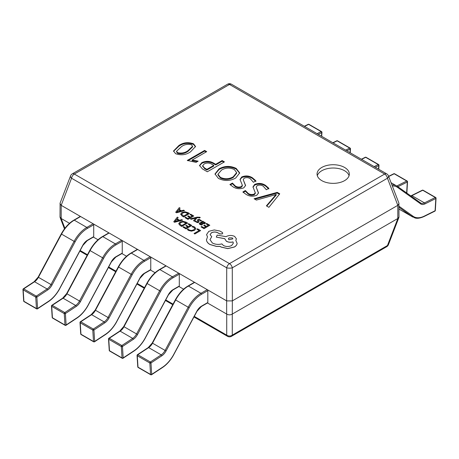 <?xml version="1.0" encoding="UTF-8"?>
<svg xmlns="http://www.w3.org/2000/svg" width="459" height="459" viewBox="0 0 459 459"><rect width="100%" height="100%" fill="white"/><g stroke="black" fill="none" stroke-linecap="round" stroke-linejoin="round"><path stroke-width="0.69" d="M344.594 167.455A16.134 9.318 0 0 0 327.009 165.435A16.134 9.318 0 0 0 317.049 174.041A16.134 9.318 0 0 0 321.776 180.628A16.134 9.318 0 0 0 339.362 182.648A16.134 9.318 0 0 0 349.322 174.041A16.134 9.318 0 0 0 344.594 167.455M349.069 175.688A16.134 9.318 0 0 0 344.594 170.748A16.134 9.318 0 0 0 328.357 168.447A16.134 9.318 0 0 0 317.301 175.688M201.805 162.658C205.827 160.793 209.723 160.914 213.487 163.025L215.673 164.288L222.145 160.552L224.44 161.878L207.325 171.764L202.482 168.969L199.516 165.492L201.805 162.658L201.805 163.318C205.827 161.453 209.723 161.574 213.487 163.685L213.487 163.025M178.867 145.532C183.273 142.497 188.156 141.911 193.514 143.787L195.551 146.478L190.542 151.809C186.067 154.958 181.081 155.584 175.596 153.685L173.513 151.005L178.867 145.532L178.867 146.191C183.273 143.151 188.156 142.571 193.514 144.442L193.514 143.787M187.289 160.432L204.611 150.432L206.699 151.636L192.16 160.03L198.139 161.155L196.05 162.36L187.289 160.432M219.018 168.866C224.623 165.756 230.355 165.613 236.207 168.43L239.696 172.94L235.702 178.029C230.039 181.144 224.267 181.265 218.398 178.396L215.007 173.967L219.018 168.866L219.018 169.526C224.623 166.416 230.355 166.273 236.207 169.09L236.207 168.43M252.484 177.828L255.904 180.829L253.402 182.275L250.35 178.769C248.468 177.484 246.426 177.289 244.217 178.178L243.236 179.658L245.576 185.447L243.849 187.788C240.08 189.257 236.528 188.976 233.206 186.945L229.919 184.507L232.426 183.061L235.266 185.964C237.119 187.169 239.145 187.375 241.331 186.595L242.341 185.264L240.023 179.429L241.732 176.962C245.554 175.39 249.139 175.677 252.484 177.828L252.484 178.488L255.904 181.489M265.422 185.298L268.848 188.299L266.34 189.745L263.294 186.239C261.412 184.954 259.364 184.759 257.16 185.648L256.174 187.129L258.52 192.918L256.793 195.259C253.018 196.727 249.472 196.446 246.144 194.415L242.857 191.977L245.364 190.531L248.21 193.44C250.063 194.639 252.083 194.846 254.269 194.065L255.284 192.734L252.961 186.899L254.676 184.432C258.497 182.86 262.078 183.152 265.422 185.298L265.422 185.958L268.848 188.959M274.212 195.058L256.374 200.078L254.079 198.753L277.247 192.367L279.749 193.813L268.899 207.313L266.392 205.862L276.192 194.409L274.212 195.058M207.485 302.969L226.648 314.031L226.648 300.857L61.196 205.334L61.196 218.513L69.516 223.315M93.716 236.626L93.716 224.767L87.411 228.41A23.398 13.506 120 0 0 75.075 241.899L51.959 285.102A8.876 5.124 -60 0 1 47.719 289.945L36.875 297.082L37.592 308.494L48.436 301.362A23.398 13.506 120 0 0 59.613 288.585L82.735 245.387A8.876 5.124 -60 0 1 87.411 240.269L93.716 236.626A0.809 0.465 60 0 1 93.55 236.993A0.809 0.465 60 0 1 93.148 236.959L98.042 239.782M122.243 253.098L122.243 241.239L115.938 244.876A23.398 13.506 120 0 0 103.602 258.371L80.486 301.569A8.876 5.124 -60 0 1 76.246 306.417L65.402 313.549L66.119 324.966L76.963 317.829A23.398 13.506 120 0 0 88.139 305.051L111.256 261.854A8.876 5.124 -60 0 1 115.938 256.736L122.243 253.098A0.809 0.465 60 0 1 122.077 253.466A0.809 0.465 60 0 1 121.675 253.425L126.569 256.254M150.437 270.03L155.096 272.721M178.958 286.502L183.617 289.187M232.352 314.031L397.804 218.513L397.804 205.334L232.352 300.857L232.283 314.076C230.429 315.098 228.571 315.098 226.717 314.076L226.648 314.031M397.804 205.334L387.453 178.23A4.033 2.329 60 0 0 384.665 174.041L229.5 84.456L74.335 174.041L229.5 263.627L384.665 174.041A4.033 2.329 -60 0 1 386.685 173.841A4.033 4.033 0 0 1 388.434 175.889A4.033 2.22 158.9 0 1 387.453 178.23L232.283 267.815L232.352 300.857M226.648 300.857L226.717 267.815A4.033 2.329 -60 0 1 229.5 263.627A4.033 2.329 -120 0 1 232.283 267.815A4.033 1.234 180 0 1 226.717 267.815L71.547 178.23L61.196 205.334M61.196 218.513L60.014 217.009L60.106 203.073L70.566 175.889A4.033 2.22 -158.9 0 0 71.547 178.23A4.033 2.329 -60 0 1 74.335 174.041A4.033 2.329 -120 0 0 72.315 173.841A4.033 4.033 0 0 0 70.566 175.889M388.434 175.889L398.894 203.073L398.986 217.009L397.804 218.513M232.283 300.892L226.717 300.892M398.986 203.544L397.867 205.293M61.133 205.293L60.014 203.544M232.283 314.076L232.283 335.122A4.033 3.207 180 0 1 226.717 335.122L226.717 314.076M386.685 246.707L231.52 336.292A4.033 2.329 -120 0 0 232.283 335.122L387.453 245.536A4.033 2.329 60 0 1 386.685 246.707A4.033 4.033 0 0 0 388.434 244.664A4.033 2.22 -158.9 0 1 387.453 245.536L397.867 218.478M193.514 144.442L195.528 146.811M173.536 151.327L178.867 146.191M176.566 151.269L176.566 151.923L177.593 153.329C181.621 154.218 185.138 153.507 188.138 151.2L192.568 146.932L192.568 146.278L191.437 144.751C187.588 143.874 184.225 144.539 181.351 146.748L176.566 151.269L177.593 152.669C181.621 153.558 185.138 152.853 188.138 150.541L192.568 146.278M177.593 153.329L177.593 152.669M188.138 151.2L188.138 150.541M187.857 160.765L204.611 151.091L204.611 150.432M204.611 151.091L206.125 151.963M197.404 161.579L192.16 160.69L192.16 160.03M213.487 163.685L215.673 164.947L215.673 164.288M215.673 164.947L222.145 161.212L222.145 160.552M222.145 161.212L223.872 162.211M199.545 165.819L201.805 163.318M202.683 166.118L204.691 168.728L206.906 170.008L213.796 166.032L213.796 165.372L211.788 164.219C209.338 162.75 206.802 162.658 204.186 163.932L202.637 165.785L204.691 168.074L206.906 169.348L213.796 165.372M204.691 168.728L204.691 168.074M206.906 170.008L206.906 169.348M236.207 169.09L239.684 173.273M215.019 174.294L219.018 169.526M217.956 174.236L217.956 174.896L220.4 178.04C224.835 180.008 229.11 179.813 233.224 177.472L236.643 173.273L236.643 172.618L234.319 169.514C229.913 167.455 225.662 167.633 221.565 170.048L217.956 174.236L220.4 177.381C224.835 179.349 229.11 179.159 233.224 176.813L236.643 172.618M220.4 178.04L220.4 177.381M233.224 177.472L233.224 176.813M243.236 179.658L245.554 185.763M230.309 184.937L232.426 183.715L232.426 183.061M232.426 183.715L235.266 186.624L235.266 185.964M235.266 186.624C237.119 187.829 239.145 188.035 241.331 187.249L241.331 186.595M241.331 187.249L242.341 185.924L242.341 185.264M240.046 179.767L241.732 177.616L241.732 176.962M241.732 177.616C245.554 176.049 249.139 176.336 252.484 178.488M256.174 187.129L258.492 193.233M243.253 192.407L245.364 191.191L245.364 190.531M245.364 191.191L248.21 194.094L248.21 193.44M248.21 194.094C250.063 195.299 252.083 195.505 254.269 194.725L254.269 194.065M254.269 194.725L255.284 193.394L255.284 192.734M252.984 187.243L254.676 185.092L254.676 184.432M254.676 185.092C258.497 183.52 262.078 183.807 265.422 185.958M254.848 199.2L277.247 193.027L277.247 192.367M277.247 193.027L279.388 194.266M266.765 206.08L276.192 195.069L276.192 194.409M321.713 131.974A0.809 0.465 120 0 0 321.547 131.607A0.809 0.809 0 0 1 321.948 132.353A0.809 0.43 -176.7 0 1 321.713 132.634L318.265 134.344M350.24 148.441A0.809 0.465 120 0 0 350.074 148.073A0.809 0.809 0 0 1 350.475 148.819A0.809 0.43 -176.7 0 1 350.24 149.1L346.792 150.81M378.761 164.913A0.809 0.465 120 0 0 378.595 164.54A0.809 0.809 0 0 1 378.996 165.286A0.809 0.43 -176.7 0 1 378.761 165.573L375.319 167.283M407.288 181.38A0.809 0.465 120 0 0 407.122 181.012A0.809 0.809 0 0 1 407.523 181.758A0.809 0.43 -176.7 0 1 407.288 182.039L397.878 186.715M435.815 197.852A0.809 0.465 120 0 0 435.648 197.479A0.809 0.809 0 0 1 436.05 198.225A0.809 0.43 -176.7 0 1 435.815 198.506L424.977 203.894A8.876 5.124 -60 0 1 420.731 203.939L397.614 187.438A23.398 13.506 120 0 0 392.302 185.941M436.05 198.225L435.333 210.469A0.809 0.43 -176.7 0 1 435.098 210.75L435.815 198.506A0.809 0.499 63.6 0 0 435.287 197.502L422.733 190.256L411.889 195.637L424.443 202.884L435.287 197.502A0.809 0.465 120 0 1 435.648 197.479L423.095 190.233A0.809 0.465 120 0 0 422.733 190.256A0.809 0.499 63.6 0 0 422.332 190.21L411.494 195.591A0.809 0.499 63.6 0 1 411.889 195.637A8.067 4.659 -60 0 1 410.92 196.022M47.719 289.945A0.809 0.43 -123.3 0 0 47.111 288.981A8.067 4.659 120 0 0 50.96 284.574L74.083 241.377A24.207 13.977 -60 0 1 86.843 227.423L93.148 223.78L80.595 216.533L74.289 220.177A24.207 13.977 120 0 0 61.529 234.13L38.413 277.328A8.067 4.659 -60 0 1 34.557 281.734L23.713 288.872L36.267 296.118L47.111 288.981L34.557 281.734A0.809 0.43 -123.3 0 0 34.155 281.694L23.311 288.831A0.809 0.809 0 0 0 22.95 289.554L23.667 300.972A0.809 0.809 0 0 0 24.069 301.62A0.809 0.465 -60 0 1 23.902 301.293A0.809 0.499 176.4 0 1 23.667 300.972M87.411 228.41A0.809 0.465 -120 0 0 86.843 227.423L74.289 220.177A0.809 0.465 -120 0 0 73.888 220.136L80.193 216.493A0.809 0.465 60 0 1 80.595 216.533M93.148 223.78A0.809 0.465 60 0 1 93.716 224.767M87.411 240.269A0.809 0.465 -120 0 1 87.244 240.636L82.872 245.433L59.085 289.841C55.964 295.074 52.372 299.027 48.31 301.706L37.466 308.838A0.809 0.43 -123.3 0 0 37.592 308.494A0.809 0.499 176.4 0 1 36.456 308.54L35.739 297.128A0.809 0.465 -60 0 1 35.739 297.082A0.809 0.465 -60 0 1 36.267 296.118A0.809 0.43 -123.3 0 1 36.875 297.082A0.809 0.499 176.4 0 1 35.739 297.128L23.185 289.881A0.809 0.499 176.4 0 1 22.95 289.554M76.246 306.417A0.809 0.43 -123.3 0 0 75.632 305.453A8.067 4.659 120 0 0 79.487 301.047L102.609 257.843A24.207 13.977 -60 0 1 115.364 243.89L121.675 240.252L109.122 233.006L102.816 236.643A24.207 13.977 120 0 0 90.056 250.597L66.939 293.8A8.067 4.659 -60 0 1 63.084 298.207L52.24 305.338L64.794 312.585L75.632 305.453L63.084 298.207A0.809 0.43 -123.3 0 0 62.676 298.166L51.838 305.298A0.809 0.809 0 0 0 51.477 306.027L52.194 317.439A0.809 0.809 0 0 0 52.596 318.087A0.809 0.465 -60 0 1 52.429 317.766A0.809 0.499 176.4 0 1 52.194 317.439M115.938 244.876A0.809 0.465 -120 0 0 115.364 243.89L102.816 236.643A0.809 0.465 -120 0 0 102.409 236.603L108.72 232.965A0.809 0.465 60 0 1 109.122 233.006M121.675 240.252A0.809 0.465 60 0 1 122.243 241.239M115.938 256.736A0.809 0.465 -120 0 1 115.771 257.109L111.399 261.905L87.606 306.314C84.49 311.541 80.899 315.499 76.831 318.173L65.993 325.311A0.809 0.43 -123.3 0 0 66.119 324.966A0.809 0.499 176.4 0 1 64.977 325.012L64.266 313.595A0.809 0.465 -60 0 1 64.26 313.549A0.809 0.465 -60 0 1 64.794 312.585A0.809 0.43 -123.3 0 1 65.402 313.549A0.809 0.499 176.4 0 1 64.266 313.595L51.712 306.348A0.809 0.499 176.4 0 1 51.477 306.027M144.465 273.208A0.809 0.465 -120 0 1 144.292 273.575L139.926 278.372L116.133 322.78C113.017 328.013 109.426 331.966 105.358 334.645L94.52 341.777A0.809 0.43 -123.3 0 0 94.646 341.433A0.809 0.499 176.4 0 1 93.504 341.479L92.787 330.061A0.809 0.465 -60 0 1 92.787 330.021A0.809 0.465 -60 0 1 93.32 329.057L104.159 321.92L91.611 314.673L80.767 321.811L93.32 329.057A0.809 0.43 -123.3 0 1 93.929 330.021L94.646 341.433L105.484 334.301A23.398 13.506 120 0 0 116.666 321.524L139.783 278.32A8.876 5.124 -60 0 1 144.465 273.208L150.77 269.565L150.77 257.706L144.465 261.349A23.398 13.506 120 0 0 132.129 274.838L109.013 318.035A8.876 5.124 -60 0 1 104.772 322.884L93.929 330.021A0.809 0.499 176.4 0 1 92.787 330.061L80.239 322.815A0.809 0.499 176.4 0 1 80.004 322.493L80.715 333.911A0.809 0.809 0 0 0 81.117 334.559A0.809 0.465 -60 0 1 80.956 334.232A0.809 0.499 176.4 0 1 80.715 333.911M104.772 322.884A0.809 0.43 -123.3 0 0 104.159 321.92A8.067 4.659 120 0 0 108.014 317.513L131.136 274.316A24.207 13.977 -60 0 1 143.891 260.362L150.196 256.719L137.648 249.472L131.343 253.116A24.207 13.977 120 0 0 118.583 267.069L95.461 310.267A8.067 4.659 -60 0 1 91.611 314.673A0.809 0.43 -123.3 0 0 91.203 314.633L80.365 321.77A0.809 0.809 0 0 0 80.004 322.493M144.465 261.349A0.809 0.465 -120 0 0 143.891 260.362L131.343 253.116A0.809 0.465 -120 0 0 130.935 253.075L137.241 249.432A0.809 0.465 60 0 1 137.648 249.472M150.196 256.719A0.809 0.465 60 0 1 150.77 257.706M150.77 269.565A0.809 0.465 60 0 1 150.604 269.932A0.809 0.465 60 0 1 150.196 269.892M172.986 289.675A0.809 0.465 -120 0 1 172.819 290.042L168.453 294.844L144.66 339.247C141.538 344.479 137.947 348.433 133.885 351.112L123.046 358.249A0.809 0.43 -123.3 0 0 123.173 357.905A0.809 0.499 176.4 0 1 122.031 357.951L121.314 346.534A0.809 0.465 -60 0 1 121.314 346.488A0.809 0.465 -60 0 1 121.842 345.524L132.685 338.392L120.132 331.146L109.294 338.277L121.842 345.524A0.809 0.43 -123.3 0 1 122.455 346.488L123.173 357.905L134.011 350.768A23.398 13.506 120 0 0 145.193 337.99L168.31 294.793A8.876 5.124 -60 0 1 172.986 289.675L179.297 286.032L179.297 274.178L172.986 277.815A23.398 13.506 120 0 0 160.656 291.304L137.534 334.508A8.876 5.124 -60 0 1 133.294 339.356L122.455 346.488A0.809 0.499 176.4 0 1 121.314 346.534L108.766 339.287A0.809 0.499 176.4 0 1 108.525 338.96L109.242 350.378A0.809 0.809 0 0 0 109.644 351.026A0.809 0.465 -60 0 1 109.477 350.705A0.809 0.499 176.4 0 1 109.242 350.378M133.294 339.356A0.809 0.43 -123.3 0 0 132.685 338.392A8.067 4.659 120 0 0 136.541 333.986L159.657 290.782A24.207 13.977 -60 0 1 172.418 276.829L178.723 273.185L166.175 265.939L159.864 269.582A24.207 13.977 120 0 0 147.109 283.536L123.987 326.739A8.067 4.659 -60 0 1 120.132 331.146A0.809 0.43 -123.3 0 0 119.73 331.105L108.886 338.237A0.809 0.809 0 0 0 108.525 338.96M172.986 277.815A0.809 0.465 -120 0 0 172.418 276.829L159.864 269.582A0.809 0.465 -120 0 0 159.462 269.542L165.768 265.904A0.809 0.465 60 0 1 166.175 265.939M178.723 273.185A0.809 0.465 60 0 1 179.297 274.178M179.297 286.032A0.809 0.465 60 0 1 179.125 286.405A0.809 0.465 60 0 1 178.723 286.364M201.512 306.147A0.809 0.465 -120 0 1 201.346 306.514L196.974 311.311L173.186 355.719C170.065 360.952 166.474 364.905 162.411 367.584L151.568 374.716A0.809 0.43 -123.3 0 0 151.694 374.372A0.809 0.499 176.4 0 1 150.558 374.418L149.841 363A0.809 0.465 -60 0 1 149.841 362.954A0.809 0.465 -60 0 1 150.368 361.996L161.212 354.859L148.659 347.612L137.82 354.75L150.368 361.996A0.809 0.43 -123.3 0 1 150.982 362.954L151.694 374.372L162.538 367.24A23.398 13.506 120 0 0 173.714 354.463L196.836 311.259A8.876 5.124 -60 0 1 201.512 306.147L207.818 302.504L207.818 290.645L201.512 294.288A23.398 13.506 120 0 0 189.183 307.777L166.06 350.974A8.876 5.124 -60 0 1 161.82 355.823L150.982 362.954A0.809 0.499 176.4 0 1 149.841 363L137.287 355.754A0.809 0.499 176.4 0 1 137.052 355.432L137.769 366.844A0.809 0.809 0 0 0 138.17 367.493A0.809 0.465 -60 0 1 138.004 367.171A0.809 0.499 176.4 0 1 137.769 366.844M161.82 355.823A0.809 0.43 -123.3 0 0 161.212 354.859A8.067 4.659 120 0 0 165.068 350.452L188.184 307.255A24.207 13.977 -60 0 1 200.944 293.301L207.25 289.658L194.696 282.411L188.391 286.055A24.207 13.977 120 0 0 175.636 300.008L152.514 343.206A8.067 4.659 -60 0 1 148.659 347.612A0.809 0.43 -123.3 0 0 148.257 347.572L137.413 354.709A0.809 0.809 0 0 0 137.052 355.432M201.512 294.288A0.809 0.465 -120 0 0 200.944 293.301L188.391 286.055A0.809 0.465 -120 0 0 187.989 286.014L194.295 282.371A0.809 0.465 60 0 1 194.696 282.411M207.25 289.658A0.809 0.465 60 0 1 207.818 290.645M207.818 302.504A0.809 0.465 60 0 1 207.652 302.871A0.809 0.465 60 0 1 207.25 302.831M196.9 229.184L199.212 230.521L194.071 233.488L194.823 233.918L200.623 230.573L197.565 228.806L196.9 229.184L199.154 230.556M194.071 233.488L194.823 233.987L200.623 230.573M192.023 226.712L193.91 227.354L194.788 228.565L193.704 229.85L191.351 230.504L189.125 229.965L188.104 228.978L187.318 229.431L188.454 230.361L191.443 231.095L194.536 230.28L195.884 228.639L194.685 227.033L192.74 226.298L192.023 226.78L193.91 227.417L194.788 228.634M187.318 229.431L188.454 230.424L191.443 231.164L194.536 230.343L195.89 228.605M188.041 224.067L190.41 225.438L188.46 226.562L186.383 225.369L185.717 225.753L187.794 226.947L185.935 228.02L183.698 226.729L183.032 227.113L186.021 228.84L191.822 225.489L188.701 223.688L188.041 224.067L190.353 225.472M185.717 225.753L187.737 226.981M183.032 227.113L186.021 228.903L191.822 225.489M187.605 223.057L186.01 222.133L182.94 221.301L179.905 222.047L178.723 223.74L180.146 225.449L181.804 226.402L187.605 223.057L181.804 226.471L180.146 225.512L178.717 223.631M181.718 225.587L186.193 223.005L183.021 221.869L180.714 222.489L179.716 223.797L181.718 225.587M186.136 223.04L183.021 221.938L180.714 222.552L179.716 223.866M177.34 217.13L173.749 221.754L174.546 222.213L182.562 220.142L181.73 219.666L179.589 220.257L177.174 218.863L178.167 217.606L177.34 217.13M178.694 220.498L176.749 219.373L174.896 221.559L178.694 220.498M177.208 218.886L178.167 217.606M173.749 221.754L174.546 222.282L182.562 220.142M178.614 220.521L176.749 219.442L174.896 221.628M206.045 223.837L208.415 225.208L206.464 226.333L204.387 225.134L203.721 225.518L205.798 226.717L203.939 227.79L201.702 226.494L201.036 226.884L204.025 228.605L209.826 225.254L206.705 223.458L206.045 223.837L208.357 225.237M203.721 225.518L205.741 226.752M201.036 226.884L204.025 228.674L209.826 225.254M199.94 224.445L201.753 225.042L202.459 224.635L200.6 224.141L200.216 223.682L200.772 223.074L202.172 223.682L204.898 223.694L205.425 222.982L204.794 222.236L202.763 221.921L203.406 221.554L202.683 221.129L199.206 223.59L199.94 224.508L201.753 225.111L202.459 224.635M200.222 223.717L200.772 223.137L202.172 223.745L204.898 223.762L205.425 222.982M203.389 223.493L204.375 222.902L204.008 222.472L202.884 222.213L201.329 222.753L203.389 223.493M204.106 223.303L204.375 222.902L204.008 222.54L202.884 222.282L201.392 222.781M199.212 223.625L199.94 224.508M202.884 221.921L203.406 221.554M204.106 223.367L204.375 222.971M197.33 220.136L198.076 221.599L197.852 221.915L196.498 221.777L195.746 220.997L195.041 221.404L197.318 222.546L198.667 222.305L199.114 221.812L198.38 220.326L198.586 219.987L200.004 220.159L200.801 221.146L201.553 220.647L199.131 219.35L197.772 219.597L197.324 220.245L198.076 221.663M198.38 220.389L198.586 220.056L200.004 220.222L200.801 221.146M200.801 221.083L201.553 220.647M195.041 221.404L197.318 222.615L198.667 222.374L199.126 221.76M190.399 218.823L191.151 219.259L195.827 217.968L193.56 220.653L194.375 221.123L196.882 217.796L197.955 217.543L199.613 217.922L200.262 217.549L199.854 217.245L197.049 217.159L190.399 218.823L191.151 219.327L195.827 218.036M193.56 220.653L194.375 221.186L196.882 217.864L197.955 217.612L199.613 217.991L200.262 217.549M189.974 214.56L192.35 215.931L190.399 217.055L188.322 215.862L187.656 216.241L189.733 217.44L187.874 218.513L185.637 217.222L184.971 217.606L187.955 219.333L193.761 215.982L190.64 214.181L189.974 214.56L192.292 215.965M187.656 216.241L189.676 217.474M184.971 217.606L187.955 219.396L193.761 215.982M189.544 213.544L187.949 212.626L184.879 211.794L181.844 212.54L180.662 214.233L182.085 215.942L183.743 216.895L189.544 213.544L183.743 216.964L182.085 216.005L180.651 214.123M183.657 216.08L188.133 213.498L184.96 212.362L182.653 212.982L181.655 214.29L183.657 216.08M188.075 213.527L184.96 212.431L182.653 213.045L181.655 214.359M179.28 207.623L175.688 212.247L176.486 212.706L184.495 210.635L183.669 210.159L181.523 210.75L179.108 209.356L180.106 208.099L179.28 207.623M180.634 210.991L178.683 209.866L176.835 212.052L180.634 210.991M179.148 209.379L180.106 208.099M175.688 212.247L176.486 212.775L184.495 210.635M180.553 211.014L178.683 209.935L176.835 212.121M206.458 239.673L206.47 240.034C206.699 241.773 207.852 243.27 209.935 244.509L216.493 246.437L220.125 246.437L220.991 247.034L227.716 248.629L234.354 247.034C236.041 246.035 236.959 244.842 237.119 243.436L235.8 240.327L236.414 238.835L234.687 236.442C231.933 235.134 229.184 235.134 226.436 236.442L226.023 236.683L217.193 235.111L216.287 237.108L224.703 238.634L226.396 241.227C228.41 242.249 230.607 242.472 232.994 241.899L233.373 243.121L231.675 245.513C228.921 246.827 226.172 246.827 223.424 245.513L221.858 243.895C218.444 244.785 215.282 244.486 212.368 242.989L209.975 239.638L211.748 236.683L210.09 234.635L211.421 232.776C213.424 231.789 215.483 231.738 217.606 232.633L219.672 233.872L222.225 233.872L222.747 233.126L222.311 232.443L219.878 231.038L214.267 229.942L208.822 231.325L206.567 234.589L207.502 236.798L206.47 239.965C206.699 241.709 207.852 243.201 209.935 244.446L216.493 246.374L220.125 246.374L220.991 246.971L227.716 248.566L234.354 246.971C236.041 245.972 236.959 244.773 237.119 243.373L237.125 243.155M206.458 239.707L206.47 240.034M232.248 237.894L229.035 237.894L228.37 238.823L229.035 239.753L232.914 238.829L232.248 237.894L229.035 237.963L228.37 238.852M206.567 234.618L207.474 236.833M210.09 234.664L211.421 232.839C213.424 231.852 215.483 231.806 217.606 232.696L219.672 233.935L222.225 233.935L222.747 233.161M209.975 239.667L211.748 236.683M224.703 238.697L226.396 241.296C228.41 242.318 230.607 242.536 232.994 241.962L233.373 243.155M216.287 237.108L224.692 238.697M235.828 240.355L236.414 238.869M232.914 238.858L232.248 237.963M61.133 218.478L64.903 228.278M80.159 250.511L87.462 254.728M108.685 266.977L115.989 271.194M137.212 283.444L144.516 287.661M165.733 299.916L173.037 304.133M194.26 316.383L226.717 335.122A4.033 2.329 -60 0 0 227.48 336.292A4.033 4.033 0 0 0 231.52 336.292M229.5 84.456A4.033 2.329 -60 0 1 231.52 84.261A4.033 4.033 0 0 0 227.48 84.261A4.033 2.329 60 0 1 229.5 84.456M244.521 183.227L244.521 182.567M257.465 190.697L257.465 190.037M275.016 196.148L275.016 195.494M317.083 133.661L321.18 131.624L308.632 124.378L304.529 126.414M321.501 136.208L321.713 132.634A0.809 0.499 63.6 0 0 321.18 131.624A0.809 0.465 120 0 1 321.547 131.607L308.993 124.36A0.809 0.465 120 0 0 308.632 124.378A0.809 0.499 63.6 0 0 308.23 124.332L304.306 126.282M345.61 150.127L349.706 148.091L337.158 140.844L333.056 142.881M350.028 152.681L350.24 149.1A0.809 0.499 63.6 0 0 349.706 148.091A0.809 0.465 120 0 1 350.074 148.073L337.52 140.827A0.809 0.465 120 0 0 337.158 140.844A0.809 0.499 63.6 0 0 336.757 140.804L332.832 142.755M374.131 166.6L378.233 164.563L365.68 157.317L361.583 159.353M378.555 169.147L378.761 165.573A0.809 0.499 63.6 0 0 378.233 164.563A0.809 0.465 120 0 1 378.595 164.54L366.047 157.294A0.809 0.465 120 0 0 365.68 157.317A0.809 0.499 63.6 0 0 365.284 157.271L361.359 159.221M396.783 185.987L406.76 181.03L394.206 173.783L388.681 176.531M406.651 192.975L407.288 182.039A0.809 0.499 63.6 0 0 406.76 181.03A0.809 0.465 120 0 1 407.122 181.012L394.574 173.766A0.809 0.465 120 0 0 394.206 173.783A0.809 0.499 63.6 0 0 393.811 173.743L388.601 176.325M424.259 216.137A0.809 0.499 -116.4 0 1 424.047 216.528L434.885 211.146A0.809 0.499 -116.4 0 0 435.098 210.75L424.259 216.137A23.398 13.506 120 0 1 413.077 216.264L398.986 206.206M412.739 217.044A24.207 13.977 -60 0 1 412.084 216.619L399.531 209.373A24.207 13.977 120 0 0 400.185 209.797L414.856 217.916C417.105 218.708 420.169 218.249 424.047 216.528M420.662 202.976A8.067 4.659 120 0 0 420.805 203.067A8.067 4.659 120 0 0 424.443 202.884A0.809 0.499 63.6 0 1 424.977 203.894M413.077 216.264A0.809 0.66 -54.5 0 1 412.084 216.619L398.986 207.267M400.185 209.797L399.531 209.373A0.809 0.66 125.5 0 1 399.45 209.315M397.551 186.486L420.587 202.93A0.809 0.66 125.5 0 1 420.731 203.939M391.894 184.879A24.207 13.977 -60 0 1 396.811 186.004A24.207 13.977 -60 0 1 397.471 186.423A0.809 0.66 125.5 0 1 397.614 187.438M51.959 285.102L38.126 277.144L34.155 281.694M75.075 241.899L61.242 233.941L38.126 277.144M23.311 288.831A0.809 0.43 -123.3 0 1 23.713 288.872A0.809 0.465 -60 0 0 23.185 289.836A0.809 0.465 -60 0 0 23.185 289.881L23.902 301.293L36.456 308.54A0.809 0.465 -60 0 0 36.617 308.867A0.809 0.809 0 0 0 37.466 308.838M48.31 301.706A0.809 0.43 -123.3 0 0 48.436 301.362M80.486 301.569L66.653 293.611L62.676 298.166M103.602 258.371L89.769 250.413L66.653 293.611M51.838 305.298A0.809 0.43 -123.3 0 1 52.24 305.338A0.809 0.465 -60 0 0 51.712 306.302A0.809 0.465 -60 0 0 51.712 306.348L52.429 317.766L64.977 325.012A0.809 0.465 -60 0 0 65.144 325.333A0.809 0.809 0 0 0 65.993 325.311M76.831 318.173A0.809 0.43 -123.3 0 0 76.963 317.829M109.013 318.035L95.179 310.083L91.203 314.633M132.129 274.838L118.296 266.88L95.179 310.083M80.365 321.77A0.809 0.43 -123.3 0 1 80.767 321.811A0.809 0.465 -60 0 0 80.239 322.775A0.809 0.465 -60 0 0 80.239 322.815L80.956 334.232L93.504 341.479A0.809 0.465 -60 0 0 93.67 341.806A0.809 0.809 0 0 0 94.52 341.777M105.358 334.645A0.809 0.43 -123.3 0 0 105.484 334.301M137.534 334.508L123.7 326.55L119.73 331.105M160.656 291.304L146.823 283.352L123.7 326.55M108.886 338.237A0.809 0.43 -123.3 0 1 109.294 338.277A0.809 0.465 -60 0 0 108.76 339.241A0.809 0.465 -60 0 0 108.766 339.287L109.477 350.705L122.031 357.951A0.809 0.465 -60 0 0 122.197 358.272A0.809 0.809 0 0 0 123.046 358.249M133.885 351.112A0.809 0.43 -123.3 0 0 134.011 350.768M166.06 350.974L152.227 343.022L148.257 347.572M189.183 307.777L175.349 299.819L152.227 343.022M137.413 354.709A0.809 0.43 -123.3 0 1 137.82 354.75A0.809 0.465 -60 0 0 137.287 355.708A0.809 0.465 -60 0 0 137.287 355.754L138.004 367.171L150.558 374.418A0.809 0.465 -60 0 0 150.724 374.739A0.809 0.809 0 0 0 151.568 374.716M162.411 367.584A0.809 0.43 -123.3 0 0 162.538 367.24M386.685 173.841L231.52 84.261M227.48 84.261L72.315 173.841M388.434 244.664L398.894 217.48M60.106 217.48L64.478 228.84M227.48 336.292L193.962 316.939M172.739 304.69L165.441 300.473M144.218 288.218L136.914 284.001M115.691 271.751L108.387 267.534M87.164 255.279L79.86 251.067M202.637 165.785L202.637 166.445M308.993 124.36A0.809 0.809 0 0 0 308.23 124.332M321.948 132.353L321.713 136.334M337.52 140.827A0.809 0.809 0 0 0 336.757 140.804M350.475 148.819L350.24 152.801M366.047 157.294A0.809 0.809 0 0 0 365.284 157.271M378.996 165.286L378.767 169.273M394.574 173.766A0.809 0.809 0 0 0 393.811 173.743M407.523 181.758L406.858 193.124M434.885 211.146A0.809 0.809 0 0 0 435.333 210.469M420.805 203.067L397.511 186.452L391.045 182.671M410.753 195.901L411.494 195.591M423.095 190.233A0.809 0.809 0 0 0 422.332 190.21M87.244 240.636L93.55 236.993M73.888 220.136C69.039 222.948 64.828 227.549 61.242 233.941M24.069 301.62L36.617 308.867M115.771 257.109L122.077 253.466M102.409 236.603C97.566 239.42 93.355 244.022 89.769 250.413M52.596 318.087L65.144 325.333M144.292 273.575L150.604 269.932M130.935 253.075C126.093 255.887 121.876 260.488 118.296 266.88M81.117 334.559L93.67 341.806M172.819 290.042L179.125 286.405M159.462 269.542C154.62 272.353 150.403 276.961 146.823 283.352M109.644 351.026L122.197 358.272M201.346 306.514L207.652 302.871M187.989 286.014C183.141 288.826 178.93 293.427 175.349 299.819M138.17 367.493L150.724 374.739"/></g></svg>
